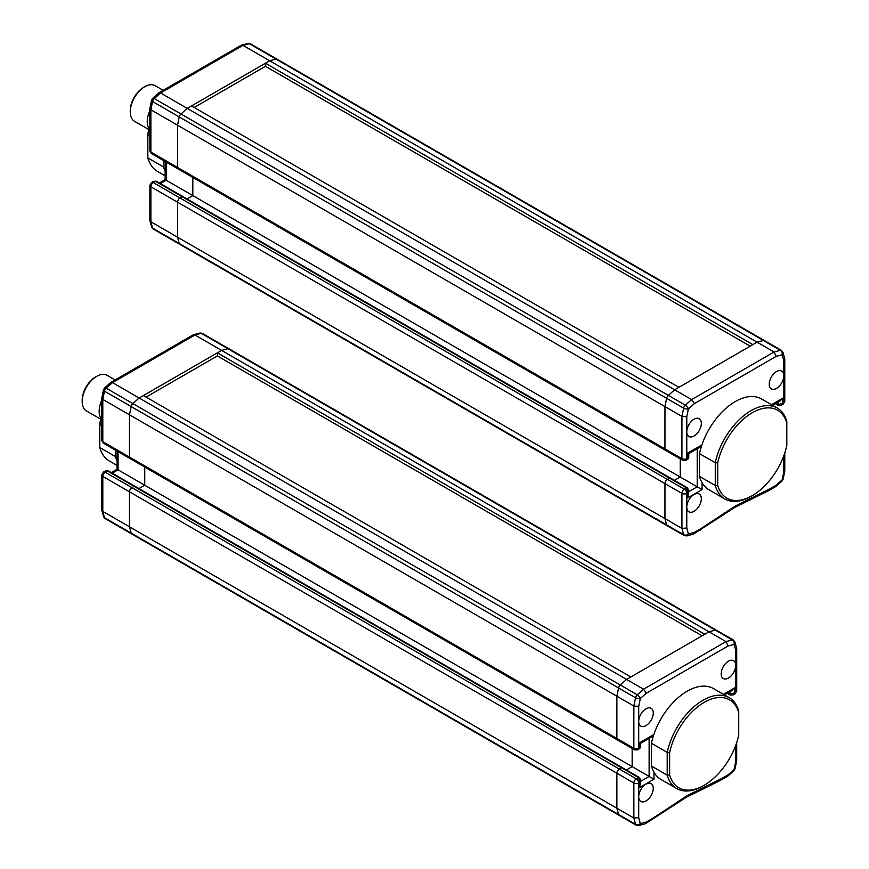 <?xml version="1.0" encoding="UTF-8"?>
<svg xmlns="http://www.w3.org/2000/svg" width="869" height="869" viewBox="0 0 869 869"><rect width="100%" height="100%" fill="white"/><g stroke="black" fill="none" stroke-linecap="round" stroke-linejoin="round"><path stroke-width="1.3" d="M750.197 346.177L265.447 66.316L194.156 107.474M265.447 63.231L269.694 60.787L757.105 342.19L674.659 389.79L668.359 395.373L180.948 113.969A3.433 1.977 120 0 0 179.231 116.935A3.433 1.977 -60 0 1 180.948 113.969L154.28 98.566A3.433 1.401 48.4 0 0 152.629 98.349L158.951 92.755L160.569 92.983L187.248 108.386L180.948 113.969L187.248 108.386L674.659 389.79L678.906 387.335L191.495 105.931L187.248 108.386L269.694 60.787L243.016 45.384L249.316 43.7L275.994 59.092L269.694 60.787L275.994 59.092A3.433 1.977 -60 0 1 277.081 59.19A3.433 1.977 120 0 0 275.994 59.092L763.406 340.496A3.433 1.977 -60 0 1 764.492 340.594A3.433 1.977 120 0 0 763.406 340.496L757.105 342.19L752.869 344.635L265.447 63.231L265.447 66.316M158.951 92.755L241.213 45.264L243.016 45.384L160.569 92.983L154.28 98.566A3.433 1.977 120 0 0 152.564 101.543L179.231 116.935L177.548 125.179L179.231 116.935L666.642 398.339A3.433 1.977 -60 0 1 668.359 395.373A3.433 1.977 120 0 0 666.642 398.339L664.959 406.594L664.959 448.871A3.433 1.977 120 0 0 665.676 450.435A3.433 1.977 -60 0 1 664.959 448.871L177.548 167.467A3.433 1.977 120 0 0 178.254 169.031A3.433 1.977 -60 0 1 177.548 167.467L177.548 125.179L177.548 167.467L150.869 152.064A3.433 1.977 120 0 0 151.586 153.639L665.676 450.435A3.433 1.977 -60 0 0 667.381 450.272M165.143 161.471L165.143 179.622L192.82 195.612L187.02 198.958L192.82 195.612L192.82 177.45L192.82 195.612L680.242 477.016L680.242 458.854L680.242 477.016L674.431 480.361L680.242 477.016L697.21 486.814L688.759 491.691M153.411 181.36L151.586 182.414A3.433 1.977 -120 0 1 153.302 182.588A3.433 1.977 120 0 0 150.869 186.792L177.548 202.184L177.548 237.183L177.548 202.184L681.937 493.396A3.433 1.977 -60 0 1 684.359 489.193L153.302 182.588L155.486 181.328A1.716 0.988 120 0 1 156.333 181.241L153.411 181.36L155.486 181.328L182.153 196.731A1.716 0.988 -60 0 1 183.011 196.644A1.716 0.988 120 0 0 182.153 196.731L179.97 197.991A3.433 1.977 120 0 0 177.548 202.184A3.433 1.977 -60 0 1 179.97 197.991L182.153 196.731L669.564 478.135A1.716 0.988 -60 0 1 670.423 478.048A1.716 0.988 120 0 0 669.564 478.135L667.381 479.395A3.433 1.977 120 0 0 664.959 483.588A3.433 1.977 -60 0 1 667.381 479.395L669.564 478.135L686.543 487.933L687.759 492.832L688.759 490.442L687.759 497.872L702.065 489.616L697.21 486.814L697.21 448.773M686.782 528.026L686.782 507.116A10.287 5.942 120 0 0 688.911 511.819A10.287 5.942 120 0 0 694.059 511.309A10.287 5.942 120 0 0 700.783 502.249A10.287 5.942 120 0 0 699.208 494.005A10.287 5.942 120 0 0 694.059 494.515A10.287 5.942 120 0 0 686.782 507.116L686.782 493.396A3.433 1.977 180 0 1 681.937 493.396L681.937 528.395L664.959 518.597L664.959 483.588L664.959 518.597L666.642 524.887A3.433 1.977 120 0 0 667.273 525.788A3.433 1.977 -60 0 1 666.642 524.887L179.231 243.483A3.433 1.977 120 0 0 179.861 244.374A3.433 1.977 -60 0 1 179.231 243.483L177.548 237.183L179.231 243.483L152.564 228.091A3.433 2.422 165 0 1 151.586 226.896L153.194 228.982A3.433 1.977 -60 0 1 152.564 228.091L150.869 221.791L150.869 186.792A3.433 1.977 180 0 1 149.87 185.39L149.87 220.281L150.869 221.791L664.959 518.597L666.642 524.887L683.621 534.696A3.433 2.422 -15 0 0 688.389 534.011A3.433 2.422 75 0 1 686.847 535.923L693.44 534.109L694.374 532.404L688.389 534.011L686.782 528.026L681.937 528.395L683.621 534.696A3.433 1.977 -60 0 0 684.251 535.586L667.273 525.788A3.433 1.977 -60 0 0 668.359 525.875M149.87 108.495L149.87 150.663A3.433 1.977 0 0 0 150.869 152.064L150.869 109.787L152.564 101.543A3.433 1.401 -168.4 0 1 151.543 100.228L149.87 108.495L150.869 109.787L664.959 406.594L664.959 448.871L681.937 458.669A3.433 1.977 0 0 0 686.782 458.669L686.782 431.795A10.287 5.942 120 0 0 688.911 436.499A10.287 5.942 120 0 0 694.059 435.988A10.287 5.942 120 0 0 700.783 426.929A10.287 5.942 120 0 0 699.208 418.684A10.287 5.942 120 0 0 694.059 419.195A10.287 5.942 120 0 0 686.782 431.795L686.782 416.762L681.937 416.392L681.937 458.669A3.433 1.977 -60 0 0 682.643 460.244L665.676 450.435M699.512 453.661L715.274 462.753A52.466 30.296 -60 0 1 751.044 410.646A52.466 30.296 -60 0 1 777.277 408.05L761.516 398.947A52.466 30.296 120 0 0 735.283 401.554A52.466 30.296 120 0 0 699.512 453.661L699.512 476.429A52.466 30.296 120 0 0 709.05 489.834L724.811 498.936A52.466 30.296 -60 0 1 715.274 485.521L699.512 476.429M715.274 462.753L715.274 485.521L717.707 485.337L717.707 462.949L715.274 462.753M777.277 408.05A52.466 30.296 -60 0 1 786.814 421.454L786.814 423.051A50.75 29.307 -60 0 0 752.261 412.753A50.75 29.307 -60 0 0 717.707 462.949M786.814 444.222L786.814 445.439A50.75 29.307 -60 0 1 752.261 495.634L751.044 496.329A52.466 30.296 -60 0 1 724.811 498.936M786.814 445.439L786.814 423.051M752.261 495.634A50.75 29.307 -60 0 1 717.707 485.337M149.87 124.278A18.857 10.895 -60 0 1 149.87 118.857M149.87 110.526A20.574 11.884 120 0 0 149.12 128.873M163.166 90.322L155.095 85.662A20.574 11.884 120 0 0 144.808 86.683L144.808 86.683A20.574 11.884 120 0 0 130.263 111.884A20.574 11.884 120 0 0 134.521 121.302L148.914 129.611M143.602 87.389L144.808 86.683L143.602 87.389A18.857 10.895 120 0 0 130.263 110.482L130.263 111.884M165.143 171.28A52.466 30.296 -60 0 1 163.6 167.022L163.6 160.58M163.6 167.022L147.839 157.919L147.839 135.151L149.87 136.324M147.839 157.919A52.466 30.296 120 0 0 157.376 171.323L165.143 175.81M149.87 127.547A52.466 30.296 120 0 0 147.839 135.151L147.839 133.945A50.75 29.307 120 0 1 149.87 126.461M180.948 244.471A3.433 1.977 -60 0 1 179.861 244.374L667.273 525.788M179.97 168.868A3.433 1.977 -60 0 1 178.254 169.031M781.47 350.403L783.067 352.477A3.433 2.422 165 0 1 782.176 354.769A3.433 2.422 -105 0 0 780.384 350.305A3.433 1.977 -60 0 1 781.47 350.403L250.402 43.798A3.433 1.977 -60 0 0 249.316 43.7A3.433 2.422 -105 0 0 247.806 43.45L241.56 45.123M776.506 388.389A10.287 5.942 120 0 0 783.784 375.788A10.287 5.942 120 0 0 781.655 371.085A10.287 5.942 120 0 0 776.506 371.584A10.287 5.942 120 0 0 769.782 380.655A10.287 5.942 120 0 0 771.368 388.899A10.287 5.942 120 0 0 776.506 388.389M700.414 530.079L700.903 528.645L735.283 505.997L769.662 488.943L768.826 490.583L734.577 507.561L693.44 534.109M763.406 340.496L757.105 342.19L774.083 351.988L691.637 399.588L685.337 405.171A3.433 1.401 48.4 0 1 688.389 408.919A3.433 1.401 -168.4 0 1 683.621 408.148L681.937 416.392L664.959 406.594L666.642 398.339L683.621 408.148A3.433 1.977 120 0 1 685.337 405.171L668.359 395.373L674.659 389.79L691.637 399.588L694.374 403.607L776.191 356.377L774.083 351.988L780.384 350.305L763.406 340.496M776.191 356.377L782.176 354.769L783.784 360.754L784.783 359.093L783.067 352.477M772.508 405.302L780.384 400.75L782.817 398.187L771.509 404.715M777.961 402.151L777.961 404.628L782.817 403.227L782.817 398.187M783.067 404.237L781.242 405.291L783.784 402.673A3.433 1.977 -0 0 0 784.783 401.272L783.067 404.237A3.433 1.977 -120 0 0 783.784 402.673L783.784 360.754M783.784 455.801L783.784 472.019L784.772 471.052L783.11 479.156A3.433 1.401 -168.4 0 1 782.176 479.862L776.191 485.174L775.843 486.521L768.826 490.583M784.772 471.052L784.783 452.923M783.11 479.156L782.024 481.035A3.433 1.401 -131.6 0 0 782.176 479.862L783.784 472.019M687.9 459.19L687.759 453.075L688.759 453.651L688.759 457.702L686.076 460.244A3.433 1.977 -120 0 0 686.782 458.669L688.759 457.702M701.826 445.2L699.632 447.372L688.759 453.651M101.792 413.894A18.857 10.895 -60 0 1 101.792 408.484M101.792 400.153A20.574 11.884 120 0 0 101.043 418.489M115.099 379.949L107.028 375.289A20.574 11.884 120 0 0 96.741 376.31L96.741 376.31A20.574 11.884 120 0 0 82.186 401.511A20.574 11.884 120 0 0 86.444 410.928L100.837 419.238M95.525 377.005L96.741 376.31L95.525 377.005A18.857 10.895 120 0 0 82.186 400.109L82.186 401.511M702.119 635.804L217.38 355.942L146.079 397.1M217.38 352.857L221.617 350.403L709.028 631.806L626.582 679.417L620.292 685L132.87 403.596A3.433 1.977 120 0 0 131.165 406.562A3.433 1.977 -60 0 1 132.87 403.596L106.203 388.193A3.433 1.401 48.4 0 0 104.552 387.965L110.874 382.382L112.503 382.61L139.17 398.013L132.87 403.596L139.17 398.013L626.582 679.417L630.829 676.962L143.418 395.558L139.17 398.013L221.617 350.403L194.949 335.01L201.239 333.316L227.917 348.719L221.617 350.403L227.917 348.719A3.433 1.977 -60 0 1 229.003 348.817A3.433 1.977 120 0 0 227.917 348.719L715.328 630.123A3.433 1.977 -60 0 1 716.414 630.221A3.433 1.977 120 0 0 715.328 630.123L709.028 631.806L704.792 634.261L217.38 352.857L217.38 355.942M110.874 382.382L193.135 334.891L194.949 335.01L112.503 382.61L106.203 388.193A3.433 1.977 120 0 0 104.486 391.159L131.165 406.562L129.47 414.806L131.165 406.562L618.576 687.966A3.433 1.977 -60 0 1 620.292 685A3.433 1.977 120 0 0 618.576 687.966L616.881 696.21L616.881 738.498A3.433 1.977 120 0 0 617.598 740.062A3.433 1.977 -60 0 1 616.881 738.498L129.47 457.094A3.433 1.977 120 0 0 130.187 458.658A3.433 1.977 -60 0 1 129.47 457.094L129.47 414.806L129.47 457.094L102.803 441.691A3.433 1.977 120 0 0 103.509 443.255L617.598 740.062A3.433 1.977 -60 0 0 619.315 739.899M117.076 451.087L117.076 469.249L144.754 485.228L138.942 488.584L144.754 485.228L144.754 467.066L144.754 485.228L632.165 766.632L632.165 748.47L632.165 766.632L626.364 769.988L632.165 766.632L649.132 776.441L640.681 781.318M105.334 470.987L103.509 472.041A3.433 1.977 -120 0 1 105.225 472.215A3.433 1.977 120 0 0 102.803 476.408L129.47 491.811L129.47 526.81L129.47 491.811L633.859 783.012A3.433 1.977 -60 0 1 636.282 778.82L105.225 472.215L107.408 470.955A1.716 0.988 120 0 1 108.267 470.868L105.334 470.987L107.408 470.955L134.076 486.347A1.716 0.988 -60 0 1 134.934 486.271A1.716 0.988 120 0 0 134.076 486.347L131.903 487.607A3.433 1.977 120 0 0 129.47 491.811A3.433 1.977 -60 0 1 131.903 487.607L134.076 486.347L621.498 767.751A1.716 0.988 -60 0 1 622.345 767.675A1.716 0.988 120 0 0 621.498 767.751L619.315 769.011A3.433 1.977 120 0 0 616.881 773.214A3.433 1.977 -60 0 1 619.315 769.011L621.498 767.751L638.465 777.559L639.682 782.458L640.681 780.069L639.682 787.499L653.988 779.232L649.132 776.441L649.132 738.389M638.715 817.653L638.715 796.732A10.287 5.942 120 0 0 640.844 801.446A10.287 5.942 120 0 0 645.982 800.936A10.287 5.942 120 0 0 652.706 791.865A10.287 5.942 120 0 0 651.131 783.632A10.287 5.942 120 0 0 645.982 784.131A10.287 5.942 120 0 0 638.715 796.732L638.715 783.012A3.433 1.977 180 0 1 633.859 783.012L633.859 818.011L616.881 808.213L616.881 773.214L616.881 808.213L618.576 814.514A3.433 1.977 120 0 0 619.206 815.404A3.433 1.977 -60 0 1 618.576 814.514L131.165 533.11A3.433 1.977 120 0 0 131.784 534A3.433 1.977 -60 0 1 131.165 533.11L129.47 526.81L131.165 533.11L104.486 517.707A3.433 2.422 165 0 1 103.52 516.523L105.116 518.597A3.433 1.977 -60 0 1 104.486 517.707L102.803 511.406L102.803 476.408A3.433 1.977 180 0 1 101.792 475.006L101.792 509.907L102.803 511.406L616.881 808.213L618.576 814.514L635.543 824.312A3.433 2.422 -15 0 0 640.312 823.638A3.433 2.422 75 0 1 638.78 825.55L645.363 823.736L646.308 822.031L640.312 823.638L638.715 817.653L633.859 818.011L635.543 824.312A3.433 1.977 -60 0 0 636.173 825.202L619.206 815.404A3.433 1.977 -60 0 0 620.292 815.502M101.792 398.111L101.792 440.29A3.433 1.977 0 0 0 102.803 441.691L102.803 399.403L104.486 391.159A3.433 1.401 -168.4 0 1 103.465 389.844L101.792 398.111L102.803 399.403L616.881 696.21L616.881 738.498L633.859 748.296A3.433 1.977 0 0 0 638.715 748.296L638.715 721.411A10.287 5.942 120 0 0 640.844 726.126A10.287 5.942 120 0 0 645.982 725.615A10.287 5.942 120 0 0 652.706 716.545A10.287 5.942 120 0 0 651.131 708.3A10.287 5.942 120 0 0 645.982 708.811A10.287 5.942 120 0 0 638.715 721.411L638.715 706.378L633.859 706.008L633.859 748.296A3.433 1.977 -60 0 0 634.566 749.86L617.598 740.062M651.446 743.277L667.207 752.38A52.466 30.296 -60 0 1 702.967 700.273A52.466 30.296 -60 0 1 729.21 697.677L713.438 688.574A52.466 30.296 120 0 0 687.205 691.17A52.466 30.296 120 0 0 651.446 743.277L651.446 766.045A52.466 30.296 120 0 0 660.972 779.45L676.734 788.552A52.466 30.296 -60 0 1 667.207 775.148L651.446 766.045M667.207 752.38L667.207 775.148L669.63 774.952L669.63 752.576L667.207 752.38M729.21 697.677A52.466 30.296 -60 0 1 738.737 711.081L738.737 712.667A50.75 29.307 -60 0 0 704.183 702.369A50.75 29.307 -60 0 0 669.63 752.576M738.737 733.849L738.737 735.055A50.75 29.307 -60 0 1 704.183 785.261L702.967 785.956A52.466 30.296 -60 0 1 676.734 788.552M738.737 735.055L738.737 712.667M704.183 785.261A50.75 29.307 -60 0 1 669.63 774.952M117.076 460.907A52.466 30.296 -60 0 1 115.534 456.638L115.534 450.196M115.534 456.638L99.772 447.546L99.772 424.778L101.792 425.951M99.772 447.546A52.466 30.296 120 0 0 109.298 460.95L117.076 465.436M101.792 417.174A52.466 30.296 120 0 0 99.772 424.778L99.772 423.561A50.75 29.307 120 0 1 101.792 416.077M728.428 678.016A10.287 5.942 120 0 0 735.706 665.415A10.287 5.942 120 0 0 733.577 660.701A10.287 5.942 120 0 0 728.428 661.211A10.287 5.942 120 0 0 721.715 670.281A10.287 5.942 120 0 0 723.29 678.526A10.287 5.942 120 0 0 728.428 678.016M652.337 819.706L652.825 818.261L687.205 795.613L721.585 778.57L720.759 780.21L686.499 797.188L645.363 823.736M733.393 640.019L734.989 642.104A3.433 2.422 165 0 1 734.099 644.396A3.433 2.422 -105 0 0 732.306 639.921L715.328 630.123L709.028 631.806L726.006 641.615L643.56 689.215L637.259 694.798A3.433 1.401 48.4 0 1 640.312 698.535A3.433 1.401 -168.4 0 1 635.543 697.764L633.859 706.008L616.881 696.21L618.576 687.966L635.543 697.764A3.433 1.977 120 0 1 637.259 694.798L620.292 685L626.582 679.417L643.56 689.215L646.308 693.234L728.113 645.993L726.006 641.615L732.306 639.921A3.433 1.977 -60 0 1 733.393 640.019L202.336 333.414L199.729 333.077L193.483 334.75M728.113 645.993L734.099 644.396L735.706 650.381L736.716 648.719L734.989 642.104M724.431 694.918L732.317 690.377L734.739 687.813L723.432 694.342M729.884 691.778L729.884 694.255L734.739 692.854L734.739 687.813M735 693.864L733.164 694.918L735.706 692.289A3.433 1.977 -0 0 0 736.716 690.898L735 693.864A3.433 1.977 -120 0 0 735.706 692.289L735.706 650.381M735.706 745.417L735.706 761.646L736.695 760.679L735.033 768.772A3.433 1.401 -168.4 0 1 734.099 769.489L728.113 774.8L727.766 776.136L720.759 780.21M736.695 760.679L736.716 742.539M735.033 768.772L733.957 770.651A3.433 1.401 -131.6 0 0 734.099 769.489L735.706 761.646M639.823 748.806L639.682 742.691L640.681 743.277L640.681 747.329L637.998 749.86A3.433 1.977 -120 0 0 638.715 748.296L640.681 747.329M653.749 734.826L651.565 736.999L640.681 743.277M132.87 534.098A3.433 1.977 -60 0 1 131.784 534L619.206 815.404M131.903 458.484A3.433 1.977 -60 0 1 130.187 458.658M202.336 333.414A3.433 1.977 -60 0 0 201.239 333.316A3.433 2.422 -105 0 0 199.729 333.077M160.352 183.555L166.153 180.209L166.153 162.047M701.924 444.885L687.759 453.075M702.065 489.616L702.065 482.643M687.759 497.872L687.759 492.832L686.782 493.396A3.433 1.977 60 0 0 684.359 489.193L686.543 487.933A1.716 0.988 120 0 1 687.401 487.846L156.333 181.241M700.903 528.645L694.374 532.404M776.191 485.174L769.662 488.943M686.782 416.762L688.389 408.919L694.374 403.607M781.242 405.291L778.32 405.41A1.716 0.988 120 0 1 777.961 404.628L775.811 403.39M653.857 734.511L639.682 742.691M653.988 779.232L653.988 772.269M639.682 787.499L639.682 782.458L638.715 783.012A3.433 1.977 60 0 0 636.282 778.82L638.465 777.559A1.716 0.988 120 0 1 639.323 777.473L108.267 470.868M652.825 818.261L646.308 822.031M728.113 774.8L721.585 778.57M638.715 706.378L640.312 698.535L646.308 693.234M733.164 694.918L730.242 695.037A1.716 0.988 120 0 1 729.884 694.255L727.744 693.017M112.275 473.181L118.075 469.825L118.075 451.674M153.194 228.982L179.861 244.374M152.629 98.349L151.543 100.228M149.87 150.663L151.586 153.639M165.143 179.622L159.342 182.979M149.913 220.65L151.586 226.896M151.586 182.414L149.87 185.39M250.402 43.798L247.806 43.45M778.32 405.41L775.311 403.683M784.783 359.093L784.783 401.272M782.024 481.035L775.843 486.521M684.251 535.586L686.847 535.923M682.643 460.244L686.076 460.244M687.401 487.846L688.759 490.442M730.242 695.037L727.234 693.299M736.716 648.719L736.716 690.898M733.957 770.651L727.766 776.136M636.173 825.202L638.78 825.55M634.566 749.86L637.998 749.86M639.323 777.473L640.681 780.069M105.116 518.597L131.784 534M104.552 387.965L103.465 389.844M101.792 440.29L103.509 443.255M117.076 469.249L111.265 472.606M101.847 510.277L103.52 516.523M103.509 472.041L101.792 475.006"/></g></svg>
